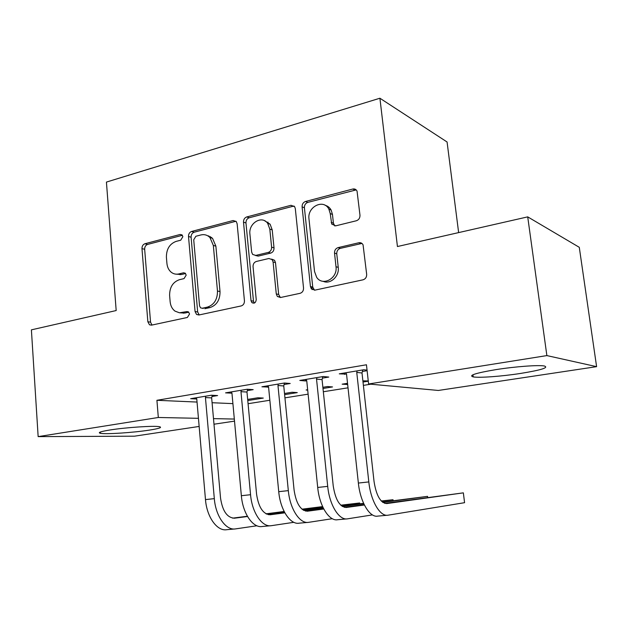 <?xml version="1.0" encoding="UTF-8"?>
<svg xmlns="http://www.w3.org/2000/svg" width="628" height="628" viewBox="0 0 628 628"><rect width="100%" height="100%" fill="white"/><g stroke="black" fill="none" stroke-linecap="round" stroke-linejoin="round"><path stroke-width="0.94" d="M182.85 236.701L182.073 234.943L180.22 234.456L144.903 243.75C142.948 244.512 141.975 246.137 141.975 248.625L147.847 321.756L149.495 324.794L151.481 325.155L187.38 317.462L189.546 314L188.494 311.943L186.869 311.59L179.459 312.799L174.977 311.111C172.166 308.968 170.557 305.836 170.133 301.707L169.615 295.498C169.584 287.341 172.818 282.09 179.333 279.727L184.028 278.612L186.178 275.135L185.276 273.227L183.525 272.803L178.839 273.934C175.973 274.562 173.399 273.965 171.106 272.136C168.681 270.04 167.291 267.128 166.922 263.399L166.404 257.26C166.373 249.183 169.591 243.899 176.06 241.411L180.715 240.202L182.85 236.701M520.361 373.472C501.568 376.384 479.243 378.025 473.222 376.894C468.103 375.466 475.71 373.04 496.026 369.609C515.117 366.571 538.549 364.844 544.358 365.998C549.131 367.615 541.132 370.104 520.361 373.472M149.323 430.125C133.505 432.614 105.794 434.458 100.425 433.312C97.418 432.629 100.598 431.522 109.947 429.992C125.922 427.409 154.59 425.549 159.488 426.71C162.471 427.448 159.08 428.586 149.323 430.125M356.343 220.766C358.824 219.871 360.032 218.026 359.977 215.216L357.049 191.14C356.139 189.35 354.718 188.643 352.771 189.036L305.53 201.47C303.198 202.357 302.052 204.155 302.092 206.863L310.436 286.517L311.315 288.794L314.871 290.144L362.992 279.829C365.504 279.013 366.728 277.176 366.666 274.326L363.062 244.826C362.105 243.122 360.692 242.432 358.824 242.761L338.084 247.62C335.65 248.468 334.465 250.289 334.52 253.068L336.004 266.719C337.793 278.471 322.58 286.651 316.661 277.301L314.534 271.531L308.984 218.952C307.116 206.769 323.71 198.464 328.891 209.187L330.226 213.575L331.71 224.07L335.697 225.845L356.343 220.766M368.597 383.991L546.87 355.589L596.6 366.658L438.352 390.459L368.597 383.991L366.454 364.774L156.922 400.295L158.311 417.487L198.448 418.319M199.155 426.443L134.447 436.185L38.151 436.625L31.4 329.849L116.18 310.546L106.43 182.081L379.909 98.227L397.438 246.529L527.716 216.872L546.87 355.589M38.151 436.625L158.311 417.487M237.141 223.804L236.238 221.535L233.129 220.53L191.579 231.465C189.523 232.266 188.494 233.938 188.51 236.489L195.065 311.519L196.556 314.455L198.927 314.989L241.176 305.938C243.381 305.2 244.465 303.489 244.441 300.82L237.141 223.804M246.749 216.943L291.007 205.293L294.681 206.761L295.309 208.637L303.536 288.009C303.583 290.764 302.429 292.538 300.082 293.315L280.528 297.507L277.356 296.463L276.273 293.92L273.086 261.954L272.159 259.623L268.878 258.493L256.342 261.468C254.12 262.261 253.021 263.988 253.053 266.657L256.232 299.595C255.792 302.814 254.348 303.819 251.891 302.618L251.027 300.718L243.499 222.147C243.476 219.517 244.559 217.783 246.749 216.943L249.206 217.767L293.355 206.18L291.007 205.293M458.636 232.603L447.073 141.983L379.909 98.227M322.415 378.127L328.782 377.067L323.294 376.525L299.799 380.45L305.444 380.953L306.739 380.733L306.095 379.398M347.535 383.308L342.15 384.179L347.661 384.501M363.015 382.036L368.283 381.188M362.882 380.827L368.259 380.953M247.306 390.624L253.178 389.643L247.204 389.242L225.57 392.861L231.952 393.175L231.371 391.888M284.617 394.643L297.264 392.61L292.091 392.257L284.5 393.481M156.922 400.295L197.043 402.061M212.083 402.721L232.91 403.631M248.076 403.71L269.852 400.248M284.931 397.854L308.113 394.164M323.341 391.746L348.022 387.821M363.384 385.38L370.818 384.195M247.777 400.562L263.289 398.066L257.92 397.775L247.675 399.432M211.974 396.496L217.618 395.562L211.44 395.224L190.653 398.694L196.768 398.992M322.996 388.473L332.534 386.934L327.573 386.534L322.871 387.288M307.665 389.745L306.119 389.996L307.696 390.106M284.091 384.501L290.207 383.488L284.46 383.017L261.923 386.785L268.572 387.084L267.968 385.773M367.05 370.135L363.808 369.751L339.293 373.848L346.538 374.115M362.372 371.478L367.113 370.693M527.716 216.872L579.283 247.314L596.6 366.658M234.519 421.129L213.991 424.214M213.496 418.625L234.33 419.057M179.985 274.185L180.032 274.742M183.298 312.807L183.337 313.254M231.669 393.222L231.591 392.374M211.448 237.321L211.51 237.996M267.811 387.209L267.677 385.82M347.017 384.603L346.892 383.41M305.444 380.953L305.302 379.532M344.678 374.421L344.521 372.977M176.193 274.169L181.461 274.514L178.839 273.934M185.566 273.525L181.461 274.514M180.087 312.83L184.773 313.058L182.144 312.618M188.769 312.195L184.773 313.058M182.371 235.304L147.58 244.433C145.633 245.187 144.66 246.804 144.66 249.285L150.547 322.156L151.984 325.053M235.979 221.252L194.17 232.203C192.113 233.004 191.093 234.668 191.1 237.211L197.663 311.975L199.202 314.934M195.881 236.261L193.722 239.786L199.547 305.82L200.552 307.838L202.255 308.238L207.358 307.131C214.148 304.808 217.524 299.438 217.476 291.023L213.332 245.438L209.972 237.557C207.397 235.005 204.383 234.142 200.913 234.951L195.881 236.261M203.307 308.426L202.255 308.238M207.036 235.453L212.515 238.287L215.875 246.137L220.02 291.557C220.067 299.941 216.707 305.286 209.925 307.594L204.838 308.701M294.108 206.062L293.355 206.18M271.634 259.105L274.562 260.298L275.488 262.614L278.667 294.461L280.371 297.531M249.206 217.767C247.016 218.599 245.941 220.326 245.964 222.948L253.492 301.228L254.324 303.081M269.812 229.094L267.693 223.387C261.97 214.894 248.366 223.246 249.913 234.134L251.64 252.016L252.613 254.411L255.753 255.423L268.274 252.417C270.535 251.6 271.641 249.85 271.61 247.165L269.812 229.094L272.214 229.879L270.103 224.196L264.702 220.805M255.47 255.478L258.202 256.106L255.753 255.423M272.214 229.879L274.02 247.879C274.051 250.556 272.937 252.299 270.684 253.108L258.202 256.106M325.171 205.309C327.753 205.992 329.739 207.585 331.137 210.074L332.463 214.446L333.421 223.207L334.803 225.954M323.2 281.328C330.375 284.672 339.528 276.257 338.241 267.379L336.004 266.719M361.94 243.436L340.313 248.366C337.888 249.206 336.702 251.019 336.757 253.791L338.241 267.379M356.202 189.899L307.838 202.381C305.506 203.26 304.368 205.05 304.407 207.75L312.744 287.098L314.502 290.207M210.584 237.737L210.247 236.521M196.226 397.767L196.776 399.016L205.482 499.598L214.321 498.64L205.442 397.579L205.764 396.166M209.03 236.693L208.779 235.861M212.264 395.263L211.652 397.893L220.538 498.035C222.5 511.121 227.179 517.841 234.582 518.186L247.534 516.506M266.453 514.049L284.272 511.734M302.256 509.402L322.674 506.749M322.611 506.6L301.99 509.175M232.603 518.147L247.377 516.24M266.029 513.822L284.146 511.482M256.923 525.769L235.547 528.894C226.056 530.746 215.647 516.279 214.321 498.64M234.432 528.996L226.81 529.687C217.241 531.539 206.785 517.15 205.482 499.598M211.652 397.893L205.442 397.579M270.307 525.769L262.284 526.492C253.053 528.336 242.785 513.618 241.356 495.712L231.952 393.167M293.841 522.315L271.382 525.675C262.237 527.52 252.016 512.715 250.556 494.715L240.971 391.668L241.301 390.231M247.62 389.274L246.977 392.045L256.569 494.142C258.595 507.487 263.187 514.363 270.338 514.756L284.861 512.841M303.677 510.36L323.169 507.793M341.059 505.438L359.663 502.981L340.792 505.187M268.352 514.693L284.704 512.55M303.253 510.117L323.035 507.518M359.758 503.86L359.663 502.981M246.977 392.045L240.971 391.668M267.913 222.092L268.297 223.592M307.657 522.418L299.218 523.171C290.348 525.008 280.3 509.944 278.73 491.669L268.572 387.076M332.314 518.697L308.686 522.323C299.917 524.152 289.924 509.002 288.323 490.633L277.969 385.506L278.306 384.046M284.437 383.017L283.754 385.953L294.092 490.083C296.196 503.703 300.679 510.737 307.563 511.184L323.781 509.01M342.464 506.506L363.745 503.648M381.526 501.27L393.018 499.723L381.267 500.995M305.577 511.09L323.616 508.688M342.04 506.223L363.604 503.35M393.128 500.704L393.018 499.723M283.754 385.953L277.969 385.506M311.873 286.878L312.155 289.61M346.57 518.916L337.683 519.717C329.221 521.538 319.416 506.105 317.705 487.454L306.731 380.725M372.435 514.897L347.551 518.83C339.199 520.651 329.464 505.124 327.706 486.37L316.528 379.092L316.881 377.601M322.768 376.612L322.062 379.61L333.217 485.852C335.391 499.762 339.764 506.969 346.342 507.463L364.381 504.99M382.915 502.455L427.558 496.356L382.499 502.149M344.356 507.338L364.209 504.637M427.692 497.447L427.558 496.356M322.062 379.61L316.528 379.092M345.863 372.749L346.53 374.1L358.368 483.058L368.817 481.927L356.751 372.404L357.112 370.873M362.741 369.931L362.011 372.993L374.037 481.44C376.29 495.649 380.537 503.028 386.777 503.578L463.354 492.854L384.799 503.413M463.354 492.854L464.571 502.69L388.08 515.188C380.191 516.985 370.74 501.073 368.817 481.927M387.146 515.266L377.789 516.106C369.774 517.919 360.252 502.102 358.368 483.058M362.011 372.993L356.751 372.404M182.112 234.982L180.22 234.456M188.337 311.841L186.869 311.59M185.221 273.18L183.525 272.803M150.547 322.156L147.847 321.756M144.66 249.285L141.975 248.625M147.58 244.433L144.903 243.75M197.663 311.975L195.065 311.519M191.1 237.211L188.51 236.489M194.17 232.203L191.579 231.465M235.618 221.331L233.129 220.53M209.925 307.594L207.358 307.131M220.02 291.557L217.476 291.023M215.875 246.137L213.332 245.438M278.667 294.461L276.273 293.92M275.488 262.614L273.086 261.954M253.492 301.228L251.027 300.718M245.964 222.948L243.499 222.147M270.684 253.108L268.274 252.417M274.02 247.879L271.61 247.165M333.421 223.207L331.184 222.375M332.463 214.446L330.226 213.575M336.757 253.791L334.52 253.068M340.313 248.366L338.084 247.62M360.99 243.538L358.824 242.761M312.744 287.098L310.436 286.517M304.407 207.75L302.092 206.863M307.838 202.381L305.53 201.47M354.946 190.017L352.771 189.036M234.134 518.226L234.582 518.186M241.356 495.712L250.556 494.715M269.907 514.795L270.338 514.756M278.73 491.669L288.323 490.633M307.147 511.223L307.563 511.184M317.705 487.454L327.706 486.37M345.95 507.495L346.342 507.463M473.222 376.894L472.955 374.759M100.425 433.312L100.331 432.04M151.678 325.116L149.495 324.794M199.147 314.895L196.556 314.455M212.515 238.287L209.972 237.557M279.758 296.997L277.356 296.463M274.562 260.298L272.159 259.623M254.277 303.096L251.891 302.618M270.103 224.196L267.693 223.387M333.947 224.903L331.71 224.07M331.137 210.074L328.891 209.187M313.623 289.367L311.315 288.794"/></g></svg>
